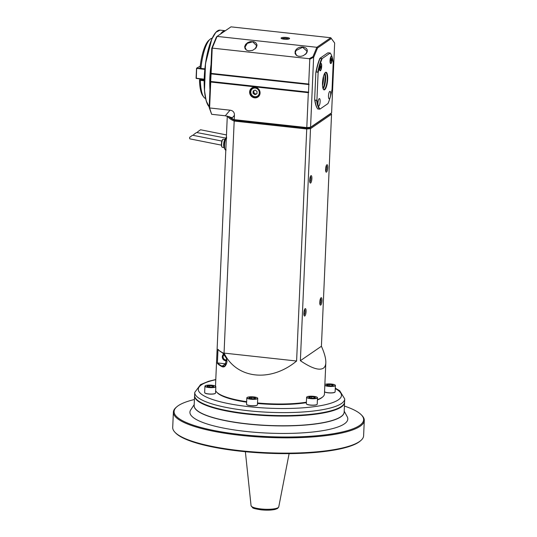 <?xml version="1.0" encoding="UTF-8"?>
<svg xmlns="http://www.w3.org/2000/svg" width="537" height="537" viewBox="0 0 537 537"><rect width="100%" height="100%" fill="white"/><g stroke="black" fill="none" stroke-linecap="round" stroke-linejoin="round"><path stroke-width="0.81" d="M341.962 415.866A74.932 16.6 -177.5 0 1 341.894 415.927A74.932 16.6 -177.5 0 1 268.426 425.559A74.932 16.6 -177.5 0 1 196.086 409.563A74.932 16.6 -177.5 0 1 196.025 409.496M344.586 402.179A75.066 16.634 -177.5 0 1 344.579 402.408L344.157 412.121A75.066 16.634 -177.5 0 1 342.029 415.806A75.066 16.634 -177.5 0 1 268.433 425.458A75.066 16.634 -177.5 0 1 195.958 409.429A75.066 16.634 -177.5 0 1 194.159 405.569L194.582 395.863A75.066 16.634 -177.5 0 1 194.602 395.628M344.579 402.408A75.066 16.634 -177.5 0 1 247.711 414.155A75.066 16.634 -177.5 0 1 194.582 395.863M344.143 403.602A74.932 16.6 -177.5 0 1 247.758 413.993A74.932 16.6 -177.5 0 1 194.918 397.091M215.793 379.505L208.437 381.344L200.529 384.626L194.736 392.406L194.609 395.4A75.066 16.634 2.5 0 0 196.401 399.26L196.723 399.588A74.73 16.553 2.5 0 0 266.735 415.443A74.73 16.553 2.5 0 0 341.002 406.798A74.73 16.553 2.5 0 0 342.129 405.938L342.472 405.636A75.066 16.634 2.5 0 0 344.6 401.945L344.734 398.951L339.699 390.741L335.283 388.17M196.401 399.26A75.066 16.634 2.5 0 0 247.732 413.685A75.066 16.634 2.5 0 0 341.344 406.502A75.066 16.634 2.5 0 0 342.472 405.636M246.651 401.676A54.593 12.096 -177.5 0 1 216.673 392.117L217.304 392.775A53.915 11.942 2.5 0 0 246.631 402.173M257.498 403.475A53.915 11.942 2.5 0 0 306.358 402.663M317.407 399.951A53.915 11.942 2.5 0 0 322.213 397.353L322.905 396.756A54.593 12.096 -177.5 0 1 322.086 397.387A54.593 12.096 -177.5 0 1 317.421 399.609M306.379 402.206A54.593 12.096 -177.5 0 1 257.525 402.965M216.673 392.117A54.593 12.096 -177.5 0 1 215.659 390.708M227.634 116.153A54.593 12.096 -177.5 0 0 234.186 121.06L224.057 353.098C236.515 378.954 270.635 382.68 296.605 361.018L306.734 128.981A54.593 12.096 -177.5 0 0 310.507 128.665L300.371 360.703C311.547 368.248 319.206 370.745 323.355 368.201C324.878 367.14 325.697 365.314 325.818 362.723L324.449 394.071A54.593 12.096 -177.5 0 1 322.905 396.756M325.818 362.723C325.966 358.689 324.502 353.198 321.415 346.258L331.544 114.22A555.077 195.025 48.9 0 0 330.846 113.535L309.956 127.88A53.915 11.942 -177.5 0 1 306.701 128.148L234.676 120.288A53.915 11.942 2.5 0 1 228.937 116.462M215.498 386.184L227.292 116.086M221.761 366.523A54.593 12.096 -177.5 0 1 217.391 363.26L218.002 349.298A54.593 12.096 2.5 0 0 218.512 349.896A54.593 12.096 2.5 0 0 222.372 352.561C224.869 353.601 226.419 356.622 227.01 361.636C225.983 366.194 224.238 367.825 221.761 366.523L222.083 366.174A54.257 12.022 -177.5 0 1 217.767 362.965L225.52 363.817A6.827 6.384 -124.5 0 0 226.527 363.844M300.371 360.703L321.415 346.258M309.956 127.88A555.077 195.025 -131.1 0 0 310.507 128.665L331.544 114.22M319.79 302.163A3.752 1.034 96.2 0 0 320.2 304.956A3.752 1.034 96.2 0 0 321.911 301.526A3.752 1.034 96.2 0 0 320.978 297.807A3.752 1.034 96.2 0 0 319.79 302.163M325.597 169.195A3.752 1.034 96.2 0 0 326.006 171.988A3.752 1.034 96.2 0 0 327.718 168.551A3.752 1.034 96.2 0 0 326.785 164.832A3.752 1.034 96.2 0 0 325.597 169.195M303.882 313.084A3.752 1.034 96.2 0 0 304.291 315.877A3.752 1.034 96.2 0 0 306.003 312.447A3.752 1.034 96.2 0 0 305.07 308.728A3.752 1.034 96.2 0 0 303.882 313.084M309.688 180.11A3.752 1.034 96.2 0 0 310.097 182.902A3.752 1.034 96.2 0 0 311.809 179.472A3.752 1.034 96.2 0 0 310.876 175.753A3.752 1.034 96.2 0 0 309.688 180.11M306.701 128.148A516.782 422.8 -17.8 0 1 306.734 128.981L234.186 121.06A516.755 422.78 162.2 0 1 234.676 120.288M224.057 353.098L296.605 361.018M224.5 354.433A3 2.806 -124.5 0 0 226.889 359.884M224.043 353.937A3.685 3.45 -124.5 0 0 226.956 360.649M217.391 363.26L217.767 362.965M222.372 352.561L226.601 358.488L224.943 366.039L222.083 366.174L225.52 363.817M218.512 349.896L218.834 350.225A54.257 12.022 2.5 0 0 222.66 352.876M222.667 139.586A3.752 1.034 96.2 0 0 222.607 139.64A3.752 1.034 96.2 0 0 221.479 143.131A3.752 1.034 96.2 0 0 221.821 146.789L222.09 147.145A4.095 1.128 96.2 0 0 222.392 147.353L224.265 147.554M225.157 139.419L223.278 139.211A4.095 1.128 96.2 0 0 223.009 139.291A4.095 1.128 96.2 0 0 222.936 139.345A4.095 1.128 96.2 0 0 221.64 144.097A4.095 1.128 96.2 0 0 222.09 147.145M224.258 147.514A4.095 1.128 -83.8 0 1 223.667 144.319A4.095 1.128 -83.8 0 1 225.037 139.513A4.095 1.128 -83.8 0 1 225.137 139.459M224.137 146.44A3.826 1.054 -83.8 0 1 224.788 140.479M224.735 140.674A3.752 1.034 96.2 0 0 224.13 146.239M225.896 138.204A5.632 1.551 96.2 0 0 225.788 138.318A5.632 1.551 96.2 0 0 224.224 143.433A5.632 1.551 96.2 0 0 224.647 148.769L225.131 149.622A6.484 1.786 -83.8 0 1 225.822 138.6L226.641 137.714M226.104 149.991L225.332 149.904A6.484 1.786 -83.8 0 1 225.131 149.622M226.601 138.687L225.822 138.6M226.574 137.069A4.095 1.128 96.2 0 0 226.211 137.922M226.56 136.928A3.752 1.034 96.2 0 0 225.909 138.184M319.904 304.17A2.9 0.799 96.2 0 0 320.864 301.411A2.9 0.799 96.2 0 0 320.522 298.505M325.711 171.202A2.9 0.799 96.2 0 0 326.664 168.437A2.9 0.799 96.2 0 0 326.328 165.537M303.996 315.091A2.9 0.799 96.2 0 0 304.956 312.333A2.9 0.799 96.2 0 0 304.62 309.426M309.802 182.124A2.9 0.799 96.2 0 0 310.762 179.358A2.9 0.799 96.2 0 0 310.42 176.458M221.419 145.144L189.91 138.868A2.047 0.524 -78.7 0 1 189.709 137.271L192.588 135.23L221.882 141.063M193.635 135.438A2.047 0.524 -78.7 0 1 193.689 134.545L196.562 132.498L225.956 138.123M197.616 132.706A2.047 0.524 -78.7 0 1 197.663 131.813L200.536 129.766L226.473 134.935M211.645 114.294L209.605 107.957L230.024 110.186C233.051 110.609 234.521 112.314 234.434 115.314L232.38 117.751L225.312 115.791L211.645 114.294L209.168 107.474L211.753 48.29L216.445 36.959L217.069 36.402L230.991 26.85L330.772 37.744L316.857 47.296L312.97 56.687L309.198 58.701L309.782 59.258L313.326 57.378A702.034 463.713 53 0 0 312.97 56.687M230.024 110.186L225.312 115.791M234.434 115.314L234.246 119.664L306.795 127.584L308.325 92.679L210.739 82.027L209.605 107.957L209.168 107.474M210.739 82.027L210.672 81.456L308.52 92.136A70.193 35.435 -164.1 0 1 308.768 92.317A70.065 57.325 162.2 0 1 308.325 92.679M210.873 73.609L309.117 84.336A70.065 35.368 -164.1 0 0 308.701 84.041L211.115 73.381L210.672 81.456M211.115 73.381L212.222 48.115L211.753 48.29M309.198 58.701L212.222 48.115L217.069 36.402L316.857 47.296L317.535 48.001L313.615 57.459A39.201 25.917 -127.1 0 1 313.326 57.378M286.577 37.469A4.262 0.946 2.5 0 0 281.18 38.355A4.262 0.946 2.5 0 0 285.295 39.268A4.262 0.946 2.5 0 0 289.477 38.718A4.262 0.946 2.5 0 0 286.577 37.469M313.615 57.459L310.567 127.269L331.604 112.824L334.658 43.014L331.342 38.516L317.535 48.001M331.604 112.824A555.07 21.104 -40.3 0 1 330.852 113.468L309.956 127.813A53.915 11.942 -177.5 0 1 306.701 128.088L234.682 120.221A53.915 11.942 -177.5 0 1 229.353 116.865L228.977 116.469M228.997 116.475A54.593 12.096 -177.5 0 0 234.246 119.664A516.762 260.875 -164.1 0 0 234.682 120.221M309.956 127.813A555.083 21.104 -40.3 0 1 310.567 127.269A54.593 12.096 -177.5 0 1 306.795 127.584A516.755 260.868 15.9 0 1 306.701 128.088M249.624 91.948A5.457 5.108 55.5 0 1 257.653 88.196A5.457 5.108 55.5 0 1 257.25 97.412A5.457 5.108 55.5 0 1 249.624 91.948M210.531 81.59L308.768 92.317M211.001 73.871L308.849 84.557L308.52 92.136M308.701 84.041L309.782 59.258M306.56 53.123L303.365 55.694L300.774 56.365L298.33 56.217L296.317 55.284L295.095 53.579L295.122 51.364L295.672 50.236C299.485 44.443 310.178 46.981 306.56 53.123L305.385 54.445M248.866 50.867L246.671 50.216L245.107 48.78L244.644 46.692L245.59 44.423L247.678 42.618L250.242 41.638L253.894 41.732L255.834 42.779L256.908 44.578L256.968 45.679L256.028 47.954L252.679 50.357L248.866 50.867M319.898 58.305L322.187 58.553L330.188 53.062L327.906 52.814L319.898 58.305A29.347 8.082 96.2 0 0 315.83 72.629L314.662 99.392A29.347 8.082 96.2 0 0 317.448 108.521L317.709 108.877A29.689 8.176 96.2 0 0 317.81 109.011L319.978 109.085A29.347 8.082 -83.8 0 1 318.152 105.44A3.752 1.034 96.2 0 0 318.354 105.863A3.752 1.034 96.2 0 0 320.065 102.433A3.752 1.034 96.2 0 0 319.132 98.714A3.752 1.034 96.2 0 0 318.381 100.265A3.752 1.034 96.2 0 0 318.152 105.44A29.347 8.082 -83.8 0 1 316.944 99.64L316.588 100.298L314.957 100.124A29.689 8.176 96.2 0 0 317.709 108.877M330.772 37.744L331.342 38.516M330.188 53.062A29.347 8.082 96.2 0 1 330.436 53.371A29.347 8.082 96.2 0 1 332.007 56.707A3.752 1.034 -83.8 0 1 331.785 61.876A3.752 1.034 -83.8 0 1 330.436 63.366A3.752 1.034 -83.8 0 1 330.094 59.708A3.752 1.034 -83.8 0 1 331.222 56.217A3.752 1.034 -83.8 0 1 332.007 56.707A29.347 8.082 96.2 0 1 333.222 62.507L332.054 89.263A29.347 8.082 96.2 0 1 330.242 97.137A3.752 1.034 -83.8 0 1 328.899 98.627A3.752 1.034 -83.8 0 1 328.698 98.197A3.752 1.034 -83.8 0 1 328.617 94.485A3.752 1.034 -83.8 0 1 329.678 91.471A3.752 1.034 -83.8 0 1 330.644 92.901A3.752 1.034 -83.8 0 1 330.242 97.137A29.347 8.082 -83.8 0 1 327.979 103.587L319.978 109.085M314.662 99.392L314.957 100.124M320.018 58.486A29.689 8.176 96.2 0 0 316.186 71.971L317.817 72.146L318.112 72.878L316.944 99.64M316.186 71.971L315.83 72.629M321.468 63.943A3.752 1.034 96.2 0 0 320.676 63.453A3.752 1.034 96.2 0 0 319.918 65.004A3.752 1.034 96.2 0 0 319.898 70.602A3.752 1.034 96.2 0 0 321.348 68.689A3.752 1.034 96.2 0 0 321.468 63.943M318.112 72.878A29.347 8.082 -83.8 0 1 319.918 65.004A29.347 8.082 96.2 0 1 322.187 58.553M326.644 85.927A8.874 2.443 -83.8 0 1 323.462 89.444A8.874 2.443 -83.8 0 1 322.656 80.805A8.874 2.443 -83.8 0 1 325.308 72.549A8.874 2.443 -83.8 0 1 327.597 75.912A8.874 2.443 -83.8 0 1 326.644 85.927M317.817 72.146A29.689 8.176 -83.8 0 1 321.65 58.661M320.495 70.199A3.343 0.92 -83.8 0 1 320.428 70.266A3.343 0.92 -83.8 0 1 320.153 70.381A3.343 0.92 -83.8 0 1 319.542 67.722A3.343 0.92 -83.8 0 1 320.656 63.796A3.343 0.92 -83.8 0 1 320.878 63.728L320.549 63.695A3.343 0.92 96.2 0 0 320.468 63.702M319.743 70.32A3.343 0.92 96.2 0 0 319.824 70.34L320.153 70.381M319.71 67.709A3.209 0.886 -83.8 0 1 321.227 64.044A3.209 0.886 -83.8 0 1 321.522 67.165A3.209 0.886 -83.8 0 1 320.562 70.152A3.209 0.886 -83.8 0 1 319.71 67.709M320.703 65.782A1.316 0.362 96.2 0 0 320.589 65.91A1.316 0.362 96.2 0 0 320.28 67.031A1.316 0.362 96.2 0 0 320.341 68.186A1.316 0.362 96.2 0 0 320.978 67.293A1.316 0.362 96.2 0 0 320.703 65.782M320.247 67.843L320.522 68.212L320.844 67.434L320.535 66.011M320.844 67.434L320.26 67.367M320.891 66.279L320.448 66.232M330.067 52.881A29.689 8.176 -83.8 0 1 330.168 53.015L330.436 53.371M331.04 62.963A3.343 0.92 -83.8 0 1 330.973 63.03A3.343 0.92 -83.8 0 1 330.698 63.138A3.343 0.92 -83.8 0 1 330.107 60.104A3.343 0.92 -83.8 0 1 331.201 56.56A3.343 0.92 -83.8 0 1 331.423 56.492L331.094 56.452A3.343 0.92 96.2 0 0 331.014 56.459M330.289 63.084A3.343 0.92 96.2 0 0 330.369 63.104L330.698 63.138M331.322 56.707A3.209 0.886 -83.8 0 1 331.772 56.801A3.209 0.886 -83.8 0 1 332.067 59.922A3.209 0.886 -83.8 0 1 331.107 62.91A3.209 0.886 -83.8 0 1 330.248 60.56A3.209 0.886 -83.8 0 1 331.322 56.707M331.571 59.567A1.316 0.362 96.2 0 0 331.134 58.674A1.316 0.362 96.2 0 0 330.826 59.788A1.316 0.362 96.2 0 0 330.886 60.95A1.316 0.362 96.2 0 0 331.289 60.903A1.316 0.362 96.2 0 0 331.571 59.567M330.859 60.849L331.457 59.587L331.329 58.708L330.987 58.942M331.457 59.587L330.866 59.52M331.242 60.701L330.819 60.654M319.441 109.192A29.689 8.176 -83.8 0 1 316.588 100.298M325.14 72.71A8.532 2.349 -83.8 0 1 325.684 72.555A8.532 2.349 -83.8 0 1 327.248 77.127A8.532 2.349 -83.8 0 1 326.254 85.705A8.532 2.349 -83.8 0 1 323.831 89.518A8.532 2.349 -83.8 0 1 323.334 89.249M324.851 73.072A8.532 2.349 -83.8 0 1 324.623 85.531A8.532 2.349 -83.8 0 1 323.126 88.827M324.791 73.16A8.874 2.443 -83.8 0 1 325.227 81.087A8.874 2.443 -83.8 0 1 323.093 88.733M296.599 55.486L295.31 52.653L296.008 50.538L302.633 47.29L306.989 51.21L306.291 53.331M246.295 49.995L245.006 47.162L247.288 43.349L252.685 41.826L256.679 45.719L255.075 48.954M250.047 91.921A5.122 4.786 55.5 0 1 252.048 88.229A5.122 4.786 55.5 0 1 255.162 87.464A5.122 4.786 55.5 0 1 259.626 91.297A5.122 4.786 55.5 0 1 257.841 96.673A5.122 4.786 55.5 0 1 252.632 96.72A5.122 4.786 55.5 0 1 250.047 91.921M252.403 88.008A5.122 4.786 -124.5 0 0 251.001 90.082M255.74 96.982A5.122 4.786 -124.5 0 0 258.176 96.418M254.243 87.45A4.779 4.471 -124.5 0 0 252.893 88.061L252.437 88.377A4.779 4.471 -124.5 0 0 252.987 96.298A4.779 4.471 -124.5 0 0 259.512 91.236A4.779 4.471 -124.5 0 0 252.437 88.377M257.847 96.251L258.304 95.942A4.779 4.471 -124.5 0 0 259.358 94.901M250.799 91.921A4.437 4.148 -124.5 0 0 256.995 96.358A4.437 4.148 -124.5 0 0 257.324 88.874A4.437 4.148 -124.5 0 0 250.799 91.921M253.135 91.022L253.034 93.324L254.941 94.687L256.948 93.747L257.048 91.444L255.142 90.082L253.135 91.022M253.034 93.324L253.826 92.773L255.733 94.143L256.954 93.572M253.92 90.652L253.826 92.773M254.941 94.687L255.733 94.143M281.938 38.751A3.484 0.772 -177.5 0 1 286.315 38.389A3.484 0.772 -177.5 0 1 288.684 39.047M209.94 89.739A39.241 10.807 -83.8 0 1 211.041 64.561M220.472 34.073A39.241 10.807 -83.8 0 1 225.359 30.716L220.063 30.132A39.241 10.807 96.2 0 0 205.631 63.467A39.241 10.807 96.2 0 0 209.195 106.836M225.137 30.871A39.107 10.767 96.2 0 0 220.969 33.73M210.954 66.507A39.107 10.767 96.2 0 0 210.014 88.008M210.262 82.342A37.879 10.431 -83.8 0 1 210.705 72.173M324.637 73.415A9.706 2.672 -83.8 0 1 322.992 88.451M323.522 76.207A9.216 2.537 -83.8 0 1 323.529 78.764A9.216 2.537 -83.8 0 1 322.509 85.484M203.778 97.096L202.724 95.667A29.005 7.988 96.2 0 1 199.495 79.946L199.932 79.516L200.388 80.349A30.367 8.364 96.2 0 0 203.778 97.096A30.367 8.364 96.2 0 0 205.617 98.54M200.623 79.046L199.932 79.516L204.181 79.986M200.388 80.349L204.167 80.765M200.408 68.884L200.912 68.414A30.367 8.364 -83.8 0 1 210.095 39.248L208.752 40.416A29.005 7.988 -83.8 0 0 200.012 67.977L200.408 68.884L204.819 69.367M200.912 68.414L204.872 68.843M210.095 39.248A30.367 8.364 -83.8 0 1 212.202 38.234M200.18 68.374L196.529 68.306L196.092 78.214L204.201 79.181M204.194 79.436L196.2 78.436M196.649 68.192L196.32 78.321M200.368 68.81L196.757 68.414M200.22 66.165L196.871 68.011M194.428 399.515A94.861 21.017 2.5 0 0 176.78 406.824L176.089 407.429A95.546 21.165 2.5 0 0 173.384 412.121L172.713 427.412A95.546 21.165 2.5 0 0 175.002 432.325L175.639 432.99A94.861 21.017 2.5 0 0 240.133 451.181A94.861 21.017 2.5 0 0 332.826 450.301A94.861 21.017 2.5 0 0 360.22 441.045L360.911 440.447A95.546 21.165 2.5 0 0 363.616 435.749L364.287 420.458A95.546 21.165 2.5 0 0 361.998 415.544L361.361 414.886A94.861 21.017 2.5 0 0 344.418 406.066M175.002 432.325A95.546 21.165 2.5 0 0 239.958 450.65A95.546 21.165 2.5 0 0 333.323 449.771A95.546 21.165 2.5 0 0 360.911 440.447M173.384 412.121A95.546 21.165 2.5 0 0 230.38 434.084A95.546 21.165 2.5 0 0 333.987 434.48A95.546 21.165 2.5 0 0 364.287 420.458M176.78 406.824A94.861 21.017 2.5 0 0 221.016 431.795A94.861 21.017 2.5 0 0 333.551 433.681A94.861 21.017 2.5 0 0 361.361 414.886M344.197 411.154L347.217 416.746A79.006 17.506 -177.5 0 1 322.744 430.667A79.006 17.506 -177.5 0 1 232.387 429.647A79.006 17.506 -177.5 0 1 190.709 409.912L194.206 404.609M344.15 412.181A75.066 16.634 -177.5 0 1 320.347 423.27A75.066 16.634 -177.5 0 1 238.804 422.941A75.066 16.634 -177.5 0 1 194.159 405.636M214.021 387.311A5.323 1.181 -177.5 0 1 207.705 387.204A5.323 1.181 -177.5 0 1 205.221 385.808A5.323 1.181 -177.5 0 1 210.437 385.123A5.323 1.181 -177.5 0 1 215.579 386.257A5.323 1.181 -177.5 0 1 214.021 387.311M207.987 386.7A3.289 0.732 2.5 0 0 212.934 386.868A3.289 0.732 2.5 0 0 212.645 385.861A3.289 0.732 2.5 0 0 208.175 385.667A3.289 0.732 2.5 0 0 207.799 386.64A3.289 0.732 2.5 0 0 207.987 386.7M215.632 386.325A5.457 1.208 -177.5 0 1 215.706 386.392A5.457 1.208 -177.5 0 1 215.834 386.674A5.457 1.208 -177.5 0 1 214.109 387.472A5.457 1.208 -177.5 0 1 206.396 387.09A5.457 1.208 -177.5 0 1 204.926 386.197A5.457 1.208 -177.5 0 1 205.08 385.928A5.457 1.208 -177.5 0 1 205.161 385.868M215.834 386.674L215.559 393.05A5.457 1.208 -177.5 0 1 215.404 393.319A5.457 1.208 -177.5 0 1 213.827 393.856A5.457 1.208 -177.5 0 1 206.121 393.473A5.457 1.208 -177.5 0 1 204.778 392.856A5.457 1.208 -177.5 0 1 204.651 392.574L204.926 386.197M215.324 393.379A5.323 1.181 -177.5 0 1 215.263 393.44A5.323 1.181 -177.5 0 1 213.726 393.963A5.323 1.181 -177.5 0 1 208.524 394.01A5.323 1.181 -177.5 0 1 204.906 392.99A5.323 1.181 -177.5 0 1 204.852 392.923M212.726 386.909L213.397 386.674L212.686 385.969L209.678 385.64L207.376 386.016L208.088 386.727M209.678 385.64L209.618 386.976M212.686 385.969L212.645 386.922M255.907 399.004A5.323 1.181 -177.5 0 1 249.591 398.897A5.323 1.181 -177.5 0 1 247.107 397.501A5.323 1.181 -177.5 0 1 252.323 396.816A5.323 1.181 -177.5 0 1 257.465 397.951A5.323 1.181 -177.5 0 1 255.907 399.004M249.873 398.387A3.289 0.732 2.5 0 0 254.82 398.555A3.289 0.732 2.5 0 0 254.531 397.555A3.289 0.732 2.5 0 0 250.061 397.36A3.289 0.732 2.5 0 0 249.685 398.333A3.289 0.732 2.5 0 0 249.873 398.387M257.518 398.018A5.457 1.208 -177.5 0 1 257.592 398.085A5.457 1.208 -177.5 0 1 257.726 398.36A5.457 1.208 -177.5 0 1 255.995 399.166A5.457 1.208 -177.5 0 1 248.282 398.783A5.457 1.208 -177.5 0 1 246.812 397.883A5.457 1.208 -177.5 0 1 246.966 397.615A5.457 1.208 -177.5 0 1 247.047 397.561M257.726 398.36L257.445 404.744A5.457 1.208 -177.5 0 1 257.29 405.012A5.457 1.208 -177.5 0 1 255.713 405.549A5.457 1.208 -177.5 0 1 248.007 405.167A5.457 1.208 -177.5 0 1 246.664 404.549A5.457 1.208 -177.5 0 1 246.537 404.267L246.812 397.883M257.21 405.073A5.323 1.181 -177.5 0 1 257.149 405.133A5.323 1.181 -177.5 0 1 255.612 405.657A5.323 1.181 -177.5 0 1 250.41 405.704A5.323 1.181 -177.5 0 1 246.792 404.683A5.323 1.181 -177.5 0 1 246.738 404.616M254.612 398.602L255.283 398.367L254.572 397.655L251.564 397.326L249.262 397.709L249.974 398.42M251.564 397.326L251.504 398.669M254.572 397.655L254.531 398.615M315.689 398.414A5.323 1.181 -177.5 0 1 309.372 398.306A5.323 1.181 -177.5 0 1 306.889 396.903A5.323 1.181 -177.5 0 1 312.104 396.219A5.323 1.181 -177.5 0 1 317.246 397.36A5.323 1.181 -177.5 0 1 315.689 398.414M309.654 397.796A3.289 0.732 2.5 0 0 314.601 397.964A3.289 0.732 2.5 0 0 314.313 396.964A3.289 0.732 2.5 0 0 309.842 396.769A3.289 0.732 2.5 0 0 309.466 397.742A3.289 0.732 2.5 0 0 309.654 397.796M317.3 397.42A5.457 1.208 -177.5 0 1 317.374 397.487A5.457 1.208 -177.5 0 1 317.501 397.769A5.457 1.208 -177.5 0 1 315.776 398.568A5.457 1.208 -177.5 0 1 308.063 398.192A5.457 1.208 -177.5 0 1 306.593 397.293A5.457 1.208 -177.5 0 1 306.748 397.024A5.457 1.208 -177.5 0 1 306.828 396.964M317.501 397.769L317.226 404.153A5.457 1.208 -177.5 0 1 317.072 404.421A5.457 1.208 -177.5 0 1 315.494 404.952A5.457 1.208 -177.5 0 1 307.782 404.576A5.457 1.208 -177.5 0 1 306.446 403.958A5.457 1.208 -177.5 0 1 306.318 403.676L306.593 397.293M316.991 404.482A5.323 1.181 -177.5 0 1 316.931 404.542A5.323 1.181 -177.5 0 1 315.394 405.059A5.323 1.181 -177.5 0 1 310.191 405.113A5.323 1.181 -177.5 0 1 306.573 404.086A5.323 1.181 -177.5 0 1 306.52 404.025M314.393 398.011L315.065 397.776L314.353 397.065L311.339 396.736L309.043 397.118L309.755 397.83M311.339 396.736L311.285 398.078M314.353 397.065L314.313 398.024M324.865 384.552A5.323 1.181 -177.5 0 1 330.161 383.942A5.323 1.181 -177.5 0 1 335.142 385.069A5.323 1.181 -177.5 0 1 333.578 386.13A5.323 1.181 -177.5 0 1 324.838 385.224M327.55 385.512A3.289 0.732 2.5 0 0 332.497 385.68A3.289 0.732 2.5 0 0 332.208 384.68A3.289 0.732 2.5 0 0 327.738 384.485A3.289 0.732 2.5 0 0 327.362 385.459A3.289 0.732 2.5 0 0 327.55 385.512M335.195 385.136A5.457 1.208 -177.5 0 1 335.269 385.204A5.457 1.208 -177.5 0 1 335.397 385.485A5.457 1.208 -177.5 0 1 333.665 386.284A5.457 1.208 -177.5 0 1 325.959 385.908A5.457 1.208 -177.5 0 1 324.825 385.452M335.397 385.485L335.122 391.869A5.457 1.208 -177.5 0 1 334.967 392.138A5.457 1.208 -177.5 0 1 333.39 392.668A5.457 1.208 -177.5 0 1 325.677 392.292A5.457 1.208 -177.5 0 1 324.549 391.835M334.887 392.198A5.323 1.181 -177.5 0 1 334.826 392.258A5.323 1.181 -177.5 0 1 333.289 392.775A5.323 1.181 -177.5 0 1 324.549 391.876M332.289 385.72L332.96 385.492L332.249 384.781L329.235 384.452L326.932 384.834L327.644 385.546M329.235 384.452L329.181 385.788M332.249 384.781L332.208 385.741M194.736 392.406A75.066 16.634 2.5 0 0 247.544 410.657A75.066 16.634 2.5 0 0 247.866 410.698A75.066 16.634 2.5 0 0 344.734 398.951M215.787 379.699A71.656 15.875 2.5 0 0 248.698 406.657A71.656 15.875 2.5 0 0 323.428 405.126A71.656 15.875 2.5 0 0 335.263 388.6M295.672 50.236L296.008 50.538M208.598 106.104A39.107 10.767 -83.8 0 1 204.973 67.957A39.107 10.767 -83.8 0 1 216.747 31.488M278.126 507.646A13.875 3.074 2.5 0 0 278.757 506.874L277.595 508.452L275.112 509.418C271.178 510.257 266.466 510.392 260.962 509.821C255.484 508.922 252.719 508.224 252.659 507.733L251.054 505.666A13.875 3.074 2.5 0 0 262.949 509.136A13.875 3.074 2.5 0 0 278.126 507.646M325.227 384.371L324.878 384.27M220.063 30.132L215.861 32.307L211.726 39.302L205.51 63.601L204.49 90.706L206.201 100.862L209.195 106.876M278.757 506.874L289.114 453.631M251.054 505.666L245.375 451.718"/></g></svg>
